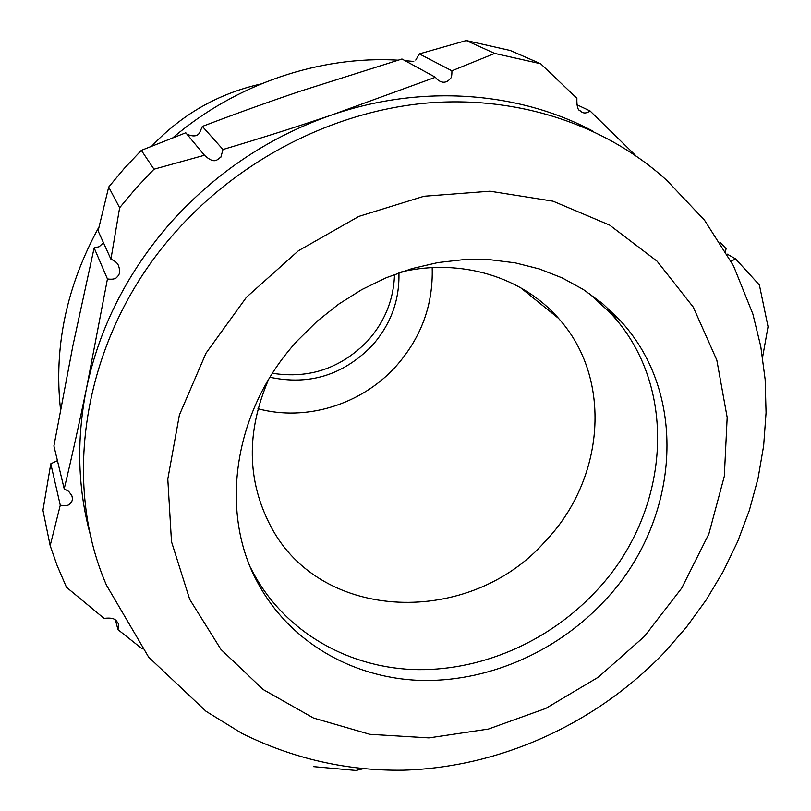 <?xml version="1.0" encoding="UTF-8"?>
<svg xmlns="http://www.w3.org/2000/svg" width="811" height="811" viewBox="0 0 811 811"><rect width="100%" height="100%" fill="white"/><g stroke="black" fill="none" stroke-linecap="round" stroke-linejoin="round"><path stroke-width="1.22" d="M401.648 271.867C461.378 257.999 522.821 277.22 558.515 318.348C613.025 378.504 604.722 479.169 545.499 541.038C470.755 626.781 321.257 623.274 270.742 526.258C246.909 480.751 246.159 431.908 268.492 379.73M432.182 267.62C433.287 304.926 421.173 337.883 395.819 366.491C361.635 404.476 306.213 421.821 257.989 408.714M269.982 377.257C309.163 385.641 343.165 375.148 372.006 345.76C390.699 324.603 399.671 300.293 398.921 272.82M394.511 274.432C393.74 299.482 384.83 321.592 367.788 340.782C341.147 368.224 309.376 379.061 272.476 373.283M151.677 146.213C182.049 114.239 218.453 93.498 260.868 83.989M72.889 345.729L53.911 445.969L64.211 488.861C71.713 457.465 79.123 424.041 86.453 388.601L107.447 278.964L94.137 247.902L72.889 345.729M57.439 460.668L50.789 463.811L42.953 510.261L50.17 545.631L60.278 505.202C65.59 505.952 68.783 505.527 69.878 503.905C72.341 501.816 72.97 499.008 71.773 495.501L68.692 491.365L64.211 488.861M142.27 648.912L117.97 629.64L118.69 623.973C116.216 621.591 116.713 616.907 104.061 618.387L66.461 587.235L57.125 565.52L50.17 545.631M91.319 538.352C77.714 490.685 76.092 440.758 86.453 388.601C99.439 327.005 127.935 271.209 171.942 221.21C216.76 171.8 270.235 136.319 332.358 114.767L435.395 77.258L401.972 59L301.043 90.954C269.424 101.588 236.528 113.408 202.355 126.415L199.597 132.761C197.458 136.38 193.261 136.877 186.996 134.241M107.447 278.964C112.78 279.663 116.064 278.903 117.281 276.693C119.987 274.402 120.342 270.59 118.345 265.268C117.402 262.977 114.929 260.949 110.925 259.185L119.633 207.748L136.187 187.98L153.989 169.215L204.423 155.266C215.351 165.15 217.348 158.905 220.866 157.222L222.984 149.508C261.791 137.971 298.255 126.394 332.358 114.767C422.298 83.898 519.263 91.592 593.611 131.504M103.473 242.753L99.175 246.716L94.137 247.902M204.24 155.013L185.79 132.781L141.357 150.359L124.428 168.222L108.694 187.047L98.101 230.912L110.925 259.185M50.789 463.811L60.278 505.202M99.074 226.796C66.532 286.019 53.678 346.926 60.521 409.525M117.97 629.64L115.476 620.182M119.633 207.748L108.694 187.047M172.733 137.87C235.96 83.837 319.716 55.543 398.069 60.166M404.953 60.632L413.772 61.454M362.872 768.808L356.049 770.45L313.35 766.618M202.355 126.415L222.984 149.508M153.989 169.215L141.357 150.359M435.395 77.258L437.088 79.275C441.985 83.411 446.415 83.178 450.379 78.566C451.494 77.846 451.991 75.251 451.889 70.79L494.71 53.425L540.643 63.745L510.271 50.495L466.274 40.55L419.317 53.901L415.749 60.075M731.137 261.294L735.536 258.841L759.39 285.006L768.047 326.701L762.593 357.225M719.935 242.083L726.068 248.642L725.561 251.298M540.643 63.745L576.885 98.253C576.672 106.231 577.827 110.448 580.362 110.894C582.967 113.631 586.211 113.662 590.084 110.965L635.895 155.783M603.658 601.752C555.667 652.885 485.819 682.903 418.223 680.317C350.788 677.357 288.483 640.933 257.249 581.852C218.869 511.153 233.74 409.687 297.434 340.691L316.989 321.359L338.552 304.237L361.807 289.598L386.381 277.676L411.876 268.623L437.91 262.571L464.054 259.591L489.935 259.702L515.157 262.845L539.345 268.958L562.175 277.899L583.332 289.497L602.532 303.547L619.553 319.808C690.425 395.21 679.182 523.419 603.658 601.752M419.317 53.901L451.889 70.79M466.274 40.55L494.71 53.425M576.763 104.66L590.084 110.965M727.183 254.107L735.536 258.841M589.161 293.369L610.48 313.076C680.703 387.699 669.845 514.569 595.233 592.02C547.841 642.565 478.774 672.177 411.917 669.491C345.222 666.449 283.597 630.279 252.687 571.785L250.579 567.619M177.416 229.878C84.871 331.628 59.608 477.537 106.484 585.218L148.666 657.163L206.055 711.318L242.063 733.479C293.106 758.711 346.844 770.947 403.28 770.186C500.701 767.368 596.359 723.493 664.554 652.267L686.501 627.055L706.117 600.049L723.23 571.461L737.686 541.515L749.334 510.433L758.032 478.439L763.648 445.776L766.06 412.698L765.148 379.487L760.769 346.449L752.841 313.928L733.489 265.815L704.526 220.227L667.129 180.691C606.638 125.401 519.04 95.343 426.941 103.048C334.913 111.239 242.144 157.892 177.416 229.878M246.463 297.242L206.024 353.15L179.383 414.999L167.796 479.068L171.486 541.667L189.713 599.39L220.947 649.408L263.058 689.472L313.563 718.07L369.765 734.31L428.928 737.898L488.415 729.069L545.671 708.469L598.376 677.144L644.37 636.463L681.747 588.087L708.855 533.942L724.324 476.239L727.173 417.412L716.823 360.104L693.263 307.105L657.113 261.223L609.679 225.123L553.041 201.189L490.016 191.214L424.021 196.252L358.857 216.405L298.448 250.721L246.463 297.242M270.742 526.258L266.14 517.165M558.515 318.348L520.54 287.662M257.249 581.852L252.687 571.785M619.553 319.808L610.48 313.076"/></g></svg>
